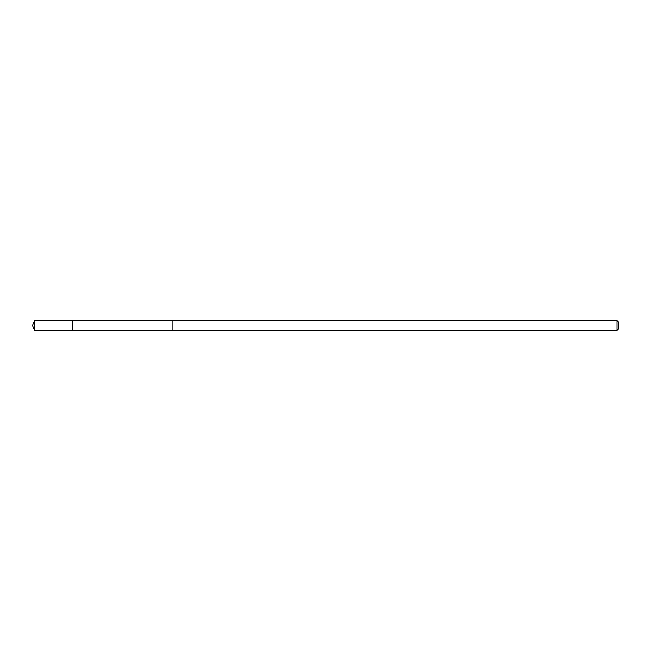 <?xml version="1.0" encoding="UTF-8"?>
<svg xmlns="http://www.w3.org/2000/svg" width="651" height="651" viewBox="0 0 651 651"><rect width="100%" height="100%" fill="white"/><g stroke="black" fill="none" stroke-linecap="round" stroke-linejoin="round"><path stroke-width="0.98" d="M72.196 330.456L72.196 320.544L34.601 320.544L34.601 330.456L72.196 330.456L72.196 320.544L172.922 320.544L172.922 330.456L34.601 330.456L32.55 325.5L34.601 330.456M172.922 325.915L172.922 330.456L617.018 330.456L617.018 320.544L172.922 320.544L172.922 325.915M617.018 320.544L618.45 321.976L618.45 329.024L617.018 330.456M32.55 325.5L34.601 320.544"/></g></svg>
